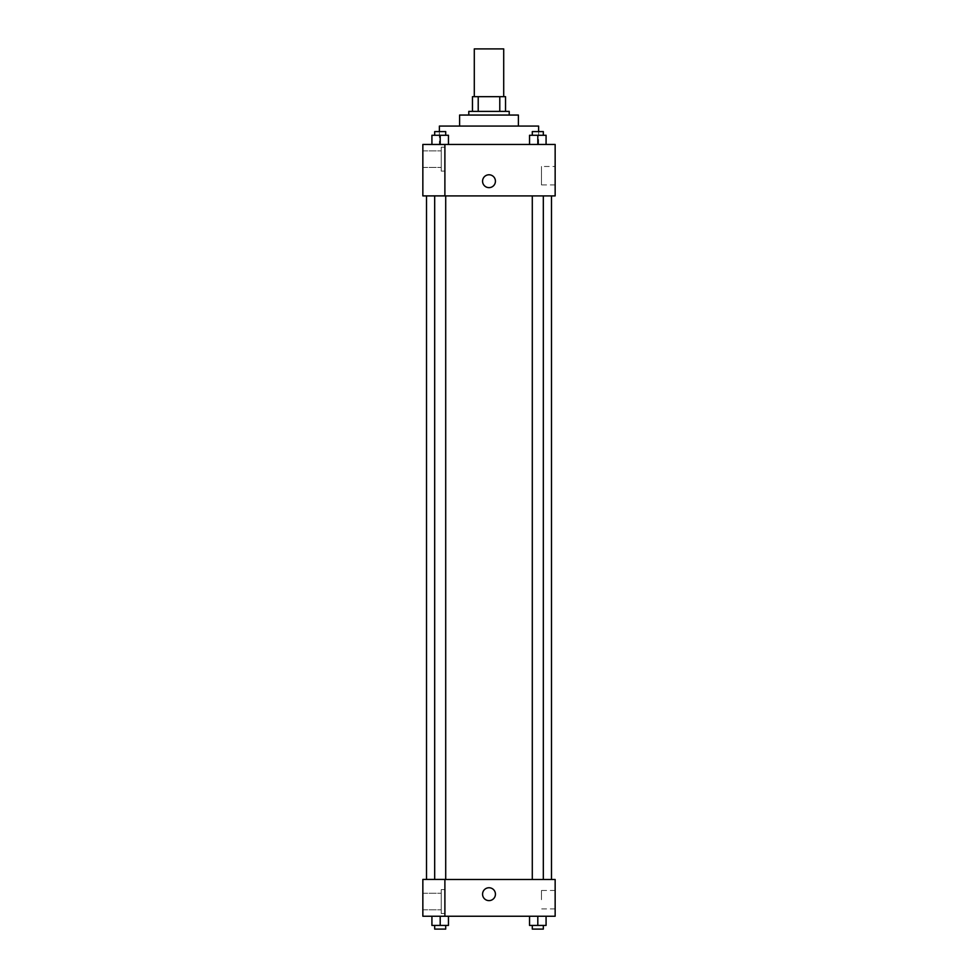 <?xml version="1.0" encoding="UTF-8"?>
<svg xmlns="http://www.w3.org/2000/svg" width="978" height="978" viewBox="0 0 978 978"><rect width="100%" height="100%" fill="white"/><g stroke="black" fill="none" stroke-linecap="round" stroke-linejoin="round"><path stroke-width="0.73" stroke-dasharray="4.89 3.67" d="M474.293 48.9L503.707 48.9M489 96.675L474.293 96.675L489 96.675M499.782 111.382L499.782 96.675L505.54 96.675L505.54 111.382L478.218 111.382L505.54 111.382M499.782 96.675L472.46 96.675M478.218 111.382L472.46 111.382L478.218 111.382L478.218 96.675M509.208 111.382L468.792 111.382M468.792 115.049L509.208 115.049L468.792 115.049M518.401 115.049L459.599 115.049M459.599 126.076L518.401 126.076L459.599 126.076M538.609 126.076L439.391 126.076M439.391 144.451L538.609 144.451L439.391 144.451L439.391 131.59M555.149 144.451L422.851 144.451L422.851 195.844L444.892 195.844L444.892 144.512L422.851 144.512L444.892 144.512L444.892 195.844L422.851 195.906L555.149 195.906L555.149 144.451M431.921 144.451L448.462 144.451L431.921 144.451L448.462 144.451L431.921 144.451L440.198 144.451L440.198 135.27L431.921 135.27L445.711 135.27L431.921 135.27L431.921 144.451L440.198 144.451L431.921 144.451L431.921 135.27L431.921 144.451L448.462 144.451L440.198 144.451L440.198 135.27L448.462 135.27L434.684 135.27L448.462 135.27L448.462 144.451L448.462 135.27M529.538 144.451L546.079 144.451L529.538 144.451L546.079 144.451L529.538 144.451L537.802 144.451L537.802 135.27L529.538 135.27L543.316 135.27L529.538 135.27L529.538 144.451L537.802 144.451L529.538 144.451L529.538 135.27L529.538 144.451L546.079 144.451L537.802 144.451L537.802 135.27L546.079 135.27L532.289 135.27L546.079 135.27L546.079 144.451L546.079 135.27M495.43 181.211A6.43 6.43 0 0 0 485.785 175.637A6.43 6.43 0 0 0 485.785 186.774A6.43 6.43 0 0 0 495.43 181.211A6.43 6.43 0 0 1 485.785 186.774A6.43 6.43 0 0 1 485.785 175.637A6.43 6.43 0 0 1 495.43 181.211M444.892 147.213L444.892 171.101L444.892 147.213L441.225 147.213L441.225 171.101L441.225 147.213L441.225 171.101L441.225 147.213L444.892 147.213L444.892 171.101L444.892 147.213M441.225 159.157L441.225 150.881L441.225 159.157M422.851 159.157L422.851 150.881L422.851 159.157M555.149 166.48L555.149 184.915L555.149 166.48L541.482 166.48L541.482 184.915L541.482 166.48M422.851 195.844L444.892 195.844L444.892 144.512L422.851 144.512M482.57 181.211A6.43 6.43 0 0 0 492.215 186.774A6.43 6.43 0 0 0 492.215 175.637A6.43 6.43 0 0 0 482.57 181.211M422.851 187.642L422.851 174.769L422.851 187.642M537.802 195.906L543.316 195.906L537.802 195.906M440.198 195.906L445.711 195.906L440.198 195.906M489 195.906L551.482 195.906L489 195.906M489 879.491L426.518 879.491L489 879.491M537.802 879.491L532.289 879.491L537.802 879.491M440.198 879.491L434.684 879.491L440.198 879.491M422.851 879.491L444.892 879.491L422.851 879.491L422.851 916.239L444.892 916.239L444.892 879.43L422.851 879.491M444.892 916.239L555.149 916.239L555.149 879.491L444.892 879.43L444.892 916.239L444.892 879.491M422.851 894.185L422.851 887.755L422.851 894.185M422.851 901.533L422.851 909.809L422.851 901.533M441.225 901.533L441.225 909.809L441.225 901.533M441.225 889.589L441.225 913.476L441.225 889.589L441.225 913.476L441.225 889.589L444.892 889.589L444.892 913.476L444.892 889.589L441.225 889.589M444.892 889.589L444.892 913.476L444.892 889.589M444.892 879.43L422.851 879.43L444.892 879.43M448.462 925.42L448.462 916.239L448.462 925.42L440.198 925.42L448.462 925.42L440.198 925.42L440.198 916.239L448.462 916.239L431.921 916.239L448.462 916.239L431.921 916.239L431.921 925.42L440.198 925.42L431.921 925.42L431.921 916.239L448.462 916.239L440.198 916.239L448.462 916.239L440.198 916.239L440.198 925.42L431.921 925.42L431.921 916.239M546.079 925.42L546.079 916.239L546.079 925.42L537.802 925.42L546.079 925.42L537.802 925.42L537.802 916.239L529.538 916.239L546.079 916.239L529.538 916.239L546.079 916.239L529.538 916.239L537.802 916.239L537.802 925.42L529.538 925.42L529.538 916.239L529.538 925.42L543.316 925.42L529.538 925.42L529.538 916.239M555.149 899.699L555.149 890.481L555.149 899.699M541.482 899.699L541.482 890.481L541.482 899.699M482.57 894.185A6.43 6.43 0 0 0 492.215 899.76A6.43 6.43 0 0 0 492.215 888.611A6.43 6.43 0 0 0 482.57 894.185M495.43 894.185A6.43 6.43 0 0 0 485.785 888.611A6.43 6.43 0 0 0 485.785 899.76A6.43 6.43 0 0 0 495.43 894.185A6.43 6.43 0 0 1 485.785 899.76A6.43 6.43 0 0 1 485.785 888.611A6.43 6.43 0 0 1 495.43 894.185M532.289 925.42L532.289 929.1L543.316 929.1L532.289 929.1L543.316 929.1L543.316 925.42L532.289 925.42L543.316 925.42M537.802 925.42L537.802 916.239M434.684 925.42L434.684 929.1L445.711 929.1L434.684 929.1L445.711 929.1L445.711 925.42L434.684 925.42L445.711 925.42M440.198 925.42L440.198 916.239M532.289 135.27L532.289 131.59L543.316 131.59L532.289 131.59L543.316 131.59L543.316 135.27M537.802 144.451L537.802 135.27M434.684 135.27L434.684 131.59L445.711 131.59L434.684 131.59L445.711 131.59L445.711 135.27M440.198 144.451L440.198 135.27M538.609 144.451L538.609 131.59M444.892 171.101L441.225 171.101L444.892 171.101M422.851 167.421L441.225 167.421L422.851 167.421M422.851 150.881L441.225 150.881L422.851 150.881M555.149 184.915L541.482 184.915M445.711 879.491L445.711 195.906M434.684 879.43L434.684 195.906M543.316 879.491L543.316 195.906M532.289 879.491L532.289 195.906M422.851 909.809L441.225 909.809L422.851 909.809M422.851 893.269L441.225 893.269L422.851 893.269M444.892 913.476L441.225 913.476L444.892 913.476M555.149 890.481L541.482 890.481M555.149 908.917L541.482 908.917"/><path stroke-width="1.47" d="M503.707 96.675L503.707 48.9L474.293 48.9L474.293 96.675M478.218 111.382L478.218 96.675L472.46 96.675L472.46 111.382L472.46 96.675M478.218 96.675L505.54 96.675L505.54 111.382M499.782 111.382L499.782 96.675M468.792 115.049L468.792 111.382L509.208 111.382L509.208 115.049M459.599 126.076L459.599 115.049L518.401 115.049L518.401 126.076M439.391 131.59L439.391 126.076L538.609 126.076L538.609 131.59M422.851 144.451L555.149 144.451L555.149 195.906L422.851 195.906L444.892 195.844L444.892 144.512L422.851 144.451M482.57 181.211A6.43 6.43 0 0 1 492.215 175.637A6.43 6.43 0 0 1 492.215 186.774A6.43 6.43 0 0 1 482.57 181.211M422.851 144.512L422.851 195.844M444.892 879.491L555.149 879.491L555.149 916.239L422.851 916.239L422.851 879.43L444.892 879.43L444.892 916.239M482.57 894.185A6.43 6.43 0 0 1 492.215 888.611A6.43 6.43 0 0 1 492.215 899.76A6.43 6.43 0 0 1 482.57 894.185M529.538 916.239L529.538 925.42L546.079 925.42L546.079 916.239L546.079 925.42M537.802 925.42L537.802 916.239M543.316 925.42L543.316 929.1L532.289 929.1L532.289 925.42M431.921 916.239L431.921 925.42L448.462 925.42L448.462 916.239L448.462 925.42M440.198 925.42L440.198 916.239M445.711 925.42L445.711 929.1L434.684 929.1L434.684 925.42M529.538 144.451L529.538 135.27L546.079 135.27L546.079 144.451L546.079 135.27M537.802 144.451L537.802 135.27M543.316 135.27L543.316 131.59L532.289 131.59L532.289 135.27M431.921 144.451L431.921 135.27L448.462 135.27L448.462 144.451L448.462 135.27M440.198 144.451L440.198 135.27M445.711 135.27L445.711 131.59L434.684 131.59L434.684 135.27M551.482 879.491L551.482 195.906M426.518 879.43L426.518 195.906M532.289 195.906L532.289 879.491M543.316 195.906L543.316 879.491M445.711 879.491L445.711 195.906M434.684 879.43L434.684 195.906"/></g></svg>
